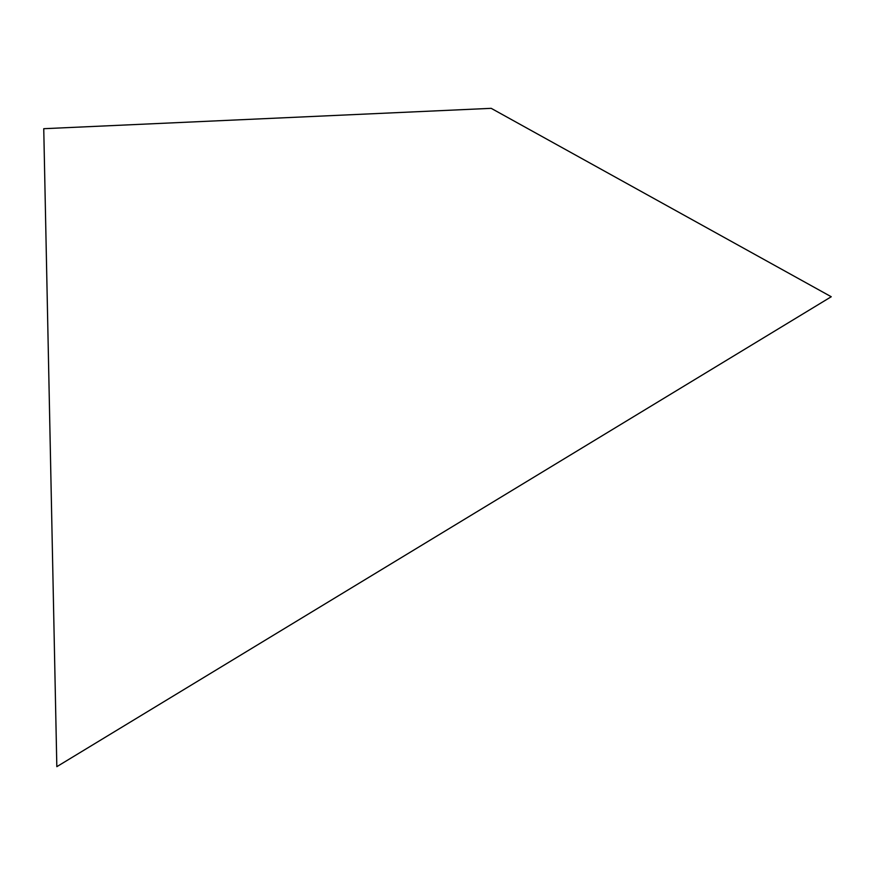 <?xml version="1.0" encoding="UTF-8"?>
<svg xmlns="http://www.w3.org/2000/svg" width="875" height="875" viewBox="0 0 875 875"><rect width="100%" height="100%" fill="white"/><g stroke="black" fill="none" stroke-linecap="round" stroke-linejoin="round"><path stroke-width="1.31" d="M491.192 108.336L43.75 128.702L56.831 766.664L831.25 296.745L491.192 108.336"/></g></svg>
